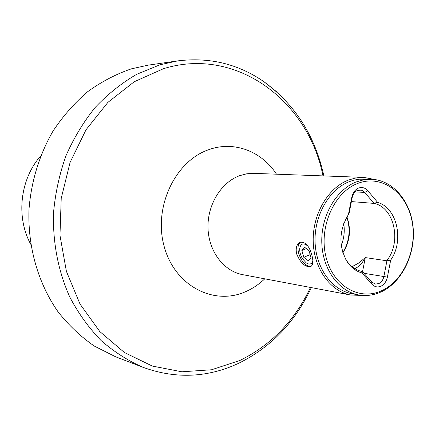 <?xml version="1.0" encoding="UTF-8"?>
<svg xmlns="http://www.w3.org/2000/svg" width="435" height="435" viewBox="0 0 435 435"><rect width="100%" height="100%" fill="white"/><g stroke="black" fill="none" stroke-linecap="round" stroke-linejoin="round"><path stroke-width="0.65" d="M307.909 246.112C303.467 242.567 300.743 243.344 299.737 248.461C299.525 251.865 300.482 255.334 302.602 258.868L306.24 262.892C309.437 264.899 311.639 264.301 312.841 261.087M301.841 250.484L303.809 257.313L308.361 260.842L310.976 257.52L308.997 250.62L304.408 247.118L301.841 250.484L306.332 248.586M310.139 254.605L303.809 257.313M345.249 258.488L346.57 260.625C350.751 266.666 356.004 270.309 362.328 271.56L362.589 271.723L361.974 272.973L371.941 284.207C374.562 286.942 377.575 287.606 380.973 286.192C384.295 284.49 386.432 281.467 387.395 277.117L390.695 260.054L386.927 260.788L365.291 257.58L358.831 262.974L352.04 266.693M362.589 271.723L371.702 282.016L375.307 284.088L378.825 283.587C381.446 282.25 383.137 279.868 383.898 276.437L386.927 260.788M30.711 244.225C15.801 217.13 20.053 179.204 40.591 156.083M143.202 367.379L115.579 356.765L94.319 346.075C80.921 336.804 68.893 325.462 58.23 312.058C38.307 283.772 27.65 247.172 28.976 209.719C31.092 181.672 39.411 154.599 53.092 130.978C63.097 115.96 74.646 102.85 87.74 91.644C101.496 81.693 116.02 74.102 131.31 68.86L148.281 65.136L177.567 60.905L159.993 64.782L136.633 74.336C121.631 83.063 107.82 94.096 95.211 107.423C83.515 121.925 73.76 138.058 65.946 155.817C59.405 174.256 55.261 193.325 53.51 213.019C52.755 243.051 58.198 271.097 69.828 297.154C78.49 313.521 88.925 327.995 101.127 340.578C114.133 351.899 128.156 360.827 143.202 367.379C173.347 378.276 202.971 377.885 232.072 366.188L238.38 363.437M381.974 290.558C359.566 301.352 332.791 286.018 325.902 256.601C318.665 227.331 333.982 192.498 357.461 183.532C380.848 174.125 405.784 191.547 411.711 219.555C417.964 247.439 404.49 280.183 381.974 290.558M381.294 291.831C373.855 295.262 366.27 296.284 358.527 294.908C338.495 291.314 322.378 268.879 321.786 242.317C321.073 215.776 336.124 189.758 356.113 181.971L363.769 179.791L371.495 179.263C393.229 180.095 411.102 201.764 413.196 228.217C415.43 254.654 401.799 282.304 381.294 291.831M358.527 294.908L351.643 293.62C331.698 290.042 315.658 267.791 315.054 241.474C314.331 215.167 329.295 189.388 349.185 181.672L353.514 180.237L359 179.198L371.495 179.263M375.095 179.584L363.888 177.398L361.648 177.388L354.922 178.154L348.272 180.144C327.859 188.04 312.482 214.471 313.205 241.463C313.798 268.477 330.247 291.325 350.697 295.039L362.11 295.392M355.183 191.895L364.747 192.428L373.888 203.243L377.689 202.444L367.744 190.639C365.09 187.702 362.012 186.849 358.505 188.083C355.063 189.627 352.839 192.623 351.833 197.071L348.402 214.558L349.071 213.498L352.209 197.501L351.833 197.071M367.744 190.639L364.747 192.428L362.942 190.867L361.191 190.138L357.461 190.427C354.748 191.645 352.997 194.005 352.209 197.501M300.639 242.056C298.073 243.888 297.371 247.515 298.54 252.942C301.482 261.952 305.658 266.427 311.074 266.378M296.578 253.774C295.555 248.053 296.681 244.236 299.943 242.322C305.408 241.468 309.459 246.036 312.096 256.036C313.423 261.56 313.004 265.056 310.835 266.519C305.294 267.427 300.541 263.175 296.578 253.774M343.732 223.579C344.884 231.121 344.063 238.445 341.268 245.547M346.798 217.081C350.822 229.506 349.495 241.333 342.823 252.561M346.923 216.869C351.349 229.49 350.006 241.463 342.9 252.795M351.404 201.59L373.882 203.384C394.262 207.087 401.924 242.007 386.835 260.554M276.491 91.654L263.963 81.742C238.173 63.896 209.376 56.952 177.567 60.905M377.689 202.444C397.15 207.799 404.381 240.859 390.695 260.054M361.974 272.973C356.113 271.326 351.214 267.645 347.288 261.946C338.474 246.46 338.849 230.664 348.402 214.558M362.54 271.696L365.291 257.58M352.437 201.911L351.545 200.872M364.747 258.27C362.393 263.17 359.087 266.639 354.829 268.672M371.702 282.016L371.941 284.207M363.888 177.398L252.893 173.326L246.732 173.799L239.636 175.675C221.013 182.434 207.196 205.048 208.006 228.223C208.708 251.408 223.802 271.212 242.561 274.632L350.697 295.039M276.497 174.185C261.734 151.331 234.133 140.57 209.007 149.591C175.174 160.847 153.153 207.267 164.169 246.455C174.685 285.828 213.748 305.995 245.547 291.7C252.572 288.644 258.977 284.349 264.768 278.824M322.977 175.892C308.513 101.23 236.395 46.023 163.457 68.708L134.246 81.736L107.88 102.399L86.016 129.766L70.1 162.369L61.221 198.316L59.97 235.406L66.403 271.358L80.002 304.022L99.784 331.541L124.41 352.519L152.315 366.063L181.89 371.789L211.562 369.772L239.892 360.468C271.135 345.129 294.658 320.791 310.465 287.448M363.97 273.289L387.395 277.117M306.854 263.284L307.686 263.822M300.357 242.148L299.943 242.322M232.072 366.188L238.472 363.388C270.978 347.32 295.262 322.058 311.324 287.606M323.847 175.925C315.185 136.101 295.224 104.704 263.963 81.742M346.57 260.625L347.288 261.946"/></g></svg>
